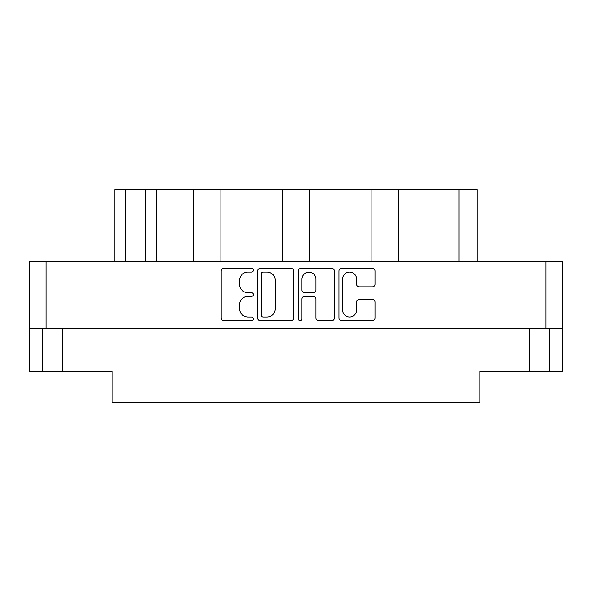 <?xml version="1.0" encoding="UTF-8"?>
<svg xmlns="http://www.w3.org/2000/svg" width="592" height="592" viewBox="0 0 592 592"><rect width="100%" height="100%" fill="white"/><g stroke="black" fill="none" stroke-linecap="round" stroke-linejoin="round"><path stroke-width="0.89" d="M342.613 310.03A6.993 6.993 0 0 0 349.606 317.023A6.993 6.993 0 0 0 356.599 310.03L356.599 302.12A2.612 2.612 0 0 1 359.218 299.5L372.42 299.5A2.612 2.612 0 0 1 375.032 302.12L375.032 318.067A2.612 2.612 0 0 1 372.42 320.686L341.562 320.686A2.612 2.612 0 0 1 338.95 318.067L338.95 271.003A2.612 2.612 0 0 1 341.562 268.383L372.42 268.383A2.612 2.612 0 0 1 375.032 271.003L375.032 284.204A2.612 2.612 0 0 1 372.42 286.824L359.218 286.824A2.612 2.612 0 0 1 356.599 284.204L356.599 279.039A6.993 6.993 0 0 0 349.606 272.046A6.993 6.993 0 0 0 342.613 279.039L342.613 310.03M300.122 320.686A1.828 1.828 0 0 0 301.95 318.851L301.95 298.982A2.612 2.612 0 0 1 304.562 296.363L313.323 296.363A2.612 2.612 0 0 1 315.936 298.982L315.936 318.067A2.612 2.612 0 0 0 318.555 320.686L331.757 320.686A2.612 2.612 0 0 0 334.376 318.067L334.376 271.003A2.612 2.612 0 0 0 331.757 268.383L300.906 268.383A2.612 2.612 0 0 0 298.287 271.003L298.287 318.851A1.828 1.828 0 0 0 300.122 320.686M293.713 318.067L293.713 271.003A2.612 2.612 0 0 0 291.094 268.383L260.243 268.383A2.612 2.612 0 0 0 257.624 271.003L257.624 318.067A2.612 2.612 0 0 0 260.243 320.686L291.094 320.686A2.612 2.612 0 0 0 293.713 318.067M562.4 328.501L29.6 328.501L29.6 261.368L562.4 261.368L562.4 371.125L529.633 371.125L529.633 328.501M247.952 272.046L251.548 272.046A1.828 1.828 0 0 0 253.376 270.218A1.828 1.828 0 0 0 251.548 268.383L223.761 268.383A2.612 2.612 0 0 0 221.149 271.003L221.149 318.067A2.612 2.612 0 0 0 223.761 320.686L251.548 320.686A1.828 1.828 0 0 0 253.376 318.851A1.828 1.828 0 0 0 251.548 317.023L247.952 317.023A8.369 8.369 0 0 1 239.582 308.654L239.582 304.732A8.369 8.369 0 0 1 247.952 296.363L251.548 296.363A1.828 1.828 0 0 0 253.376 294.535A1.828 1.828 0 0 0 251.548 292.707L247.952 292.707A8.369 8.369 0 0 1 239.582 284.338L239.582 280.416A8.369 8.369 0 0 1 247.952 272.046M371.924 261.368L371.924 189.706L309.32 189.706L309.32 261.368M193.436 261.368L193.436 189.706L156.14 189.706L156.14 261.368M282.68 261.368L282.68 189.706L220.076 189.706L220.076 261.368M29.6 328.501L29.6 371.125L42.387 371.125L42.387 328.501M62.367 328.501L62.367 371.125L112.184 371.125L112.184 402.294L479.816 402.294L479.816 371.125L529.633 371.125M549.613 328.501L549.613 371.125L549.613 328.501M62.367 371.125L42.387 371.125M114.848 261.368L114.848 189.706L156.14 189.706M459.037 261.368L459.037 189.706L398.564 189.706L398.564 261.368M459.037 189.706L477.152 189.706L477.152 261.368M220.076 189.706L193.436 189.706M309.32 189.706L282.68 189.706M398.564 189.706L371.924 189.706M263.114 272.046A1.828 1.828 0 0 0 261.287 273.874L261.287 315.196A1.828 1.828 0 0 0 263.114 317.023L266.911 317.023A8.369 8.369 0 0 0 275.28 308.654L275.28 280.416A8.369 8.369 0 0 0 266.911 272.046L263.114 272.046M315.936 279.172A6.993 6.993 0 0 0 308.943 272.179A6.993 6.993 0 0 0 301.95 279.172L301.95 290.087A2.612 2.612 0 0 0 304.562 292.707L313.323 292.707A2.612 2.612 0 0 0 315.936 290.087L315.936 279.172M46.117 261.368L46.117 328.501M545.883 328.501L545.883 261.368M125.504 189.706L125.504 261.368M145.484 261.368L145.484 189.706"/></g></svg>
